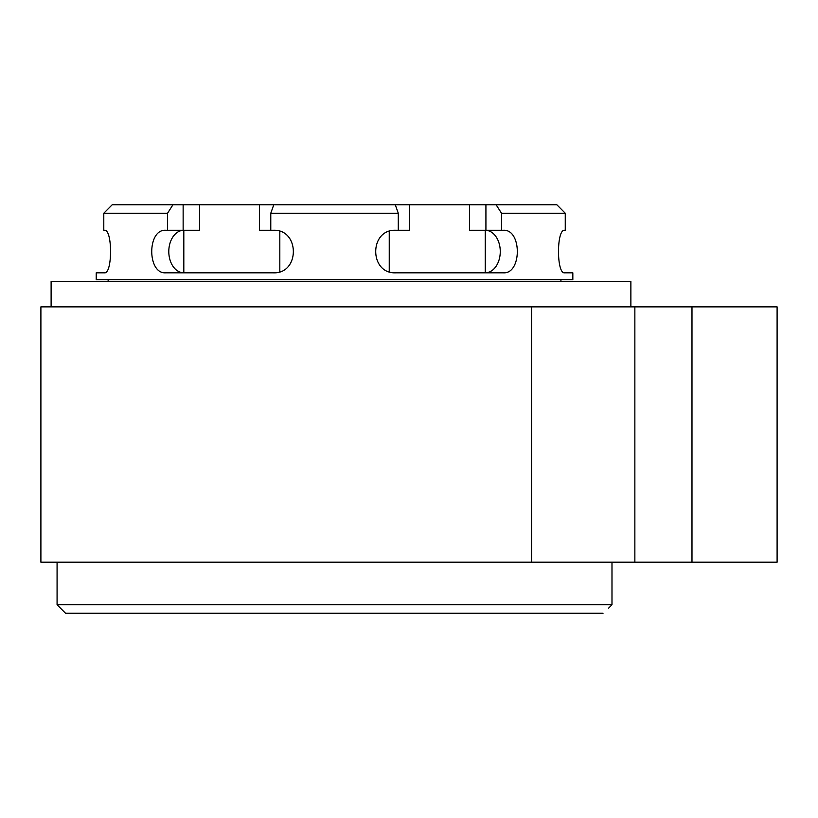 <?xml version="1.0" encoding="UTF-8"?>
<svg xmlns="http://www.w3.org/2000/svg" width="818" height="818" viewBox="0 0 818 818"><rect width="100%" height="100%" fill="white"/><g stroke="black" fill="none" stroke-linecap="round" stroke-linejoin="round"><path stroke-width="1.23" d="M603.04 613.265C610.238 606.619 610.238 606.619 603.04 613.265L65.583 613.265L57.076 604.758L611.987 604.758L611.987 562.201M491.986 272.823L485.248 272.823L485.248 230.267A21.278 15.021 -90 0 1 500.268 251.545A21.278 15.021 -90 0 1 485.248 272.823M183.815 272.823L183.815 230.267A21.278 15.021 90 0 0 168.794 251.545A21.278 15.021 90 0 0 183.815 272.823L177.077 272.823M183.14 230.267L199.582 230.267L199.582 204.735L183.14 204.735L183.14 230.267L167.547 230.267L167.547 213.242L172.966 204.735L183.14 204.735M259.531 204.735L259.531 230.267L270.778 230.267L270.778 213.242L273.785 204.735L199.582 204.735M398.284 213.242L398.284 230.267L409.532 230.267L409.532 204.735L395.268 204.735L398.284 213.242L270.778 213.242M469.471 204.735L469.471 230.267L485.923 230.267L485.923 204.735L409.532 204.735M112.23 204.735L103.794 213.242L112.23 204.735L172.966 204.735M273.785 204.735L395.268 204.735M485.923 204.735L556.833 204.735L565.258 213.242L556.833 204.735M167.547 213.242L103.794 213.242L103.794 230.267L104.448 230.267C112.598 229.03 112.587 274.091 104.448 272.823L96.217 272.823L96.217 279.633L572.835 279.633L572.835 272.823L564.604 272.823C556.465 274.091 556.455 229.03 564.604 230.267L565.258 230.267L565.258 213.242L501.516 213.242L496.086 204.735M167.547 230.267L165.727 230.267C147.076 228.999 147.097 274.081 165.727 272.823L273.253 272.823C300.022 274.091 300.053 229.03 273.253 230.267L270.778 230.267M398.284 230.267L395.81 230.267C369.01 228.999 369.041 274.081 395.81 272.823L503.336 272.823C521.966 274.091 521.986 229.03 503.336 230.267L501.516 230.267L501.516 213.242M485.923 230.267L501.516 230.267M691.987 562.201L40.9 562.201L40.9 306.873L777.1 306.873L777.1 562.201L691.987 562.201L691.987 306.873M560.923 279.633L560.923 281.331M630.872 306.873L630.872 281.331L51.115 281.331L51.115 306.873M279.817 271.709L279.817 231.392M389.245 271.699L389.245 231.392M634.86 562.201L634.86 306.873M531.628 562.201L531.628 306.873M608.582 608.152L611.987 604.758M57.076 562.201L57.076 604.758M108.14 279.633L108.14 281.331"/></g></svg>
